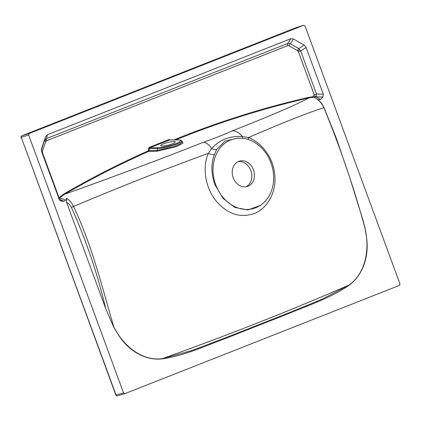 <?xml version="1.0" encoding="UTF-8"?>
<svg xmlns="http://www.w3.org/2000/svg" width="421" height="421" viewBox="0 0 421 421"><rect width="100%" height="100%" fill="white"/><g stroke="black" fill="none" stroke-linecap="round" stroke-linejoin="round"><path stroke-width="0.63" d="M172.484 143.756A7.536 1.321 -14.4 0 0 175.289 141.924A7.536 1.321 -14.4 0 0 171.042 141.803A7.536 1.321 -14.4 0 0 163.49 143.845A7.536 1.321 -14.4 0 0 160.685 145.677A7.536 1.321 -14.4 0 0 164.932 145.798A7.536 1.321 -14.4 0 0 172.484 143.756M173.968 139.909A1298.238 1065.462 -107.5 0 1 308.704 97.362L312.845 96.788L314.266 94.862L298.421 51.799L297.442 50.594L289.043 45.773L287.706 45.647L46.531 140.746A2.41 1.374 68.5 0 1 46.463 138.577L287.643 43.479L290.322 43.737L298.721 48.557L300.673 50.962L316.518 94.03L316.039 96.862L320.507 99.414L318.565 99.866L313.95 97.272L309.119 97.851A1297.643 1064.972 72.5 0 0 175.646 139.893M46.531 140.746L45.61 141.766A2.41 0.916 18.7 0 1 44.631 140.619L45.342 139.404L46.463 138.577L47.447 134.715L290.827 38.748L293.505 39.006L304.167 45.126L306.125 47.526L323.302 94.215L322.844 97.025L320.507 99.414M298.421 51.799L300.673 50.962L306.125 47.526M238.081 161.669A13.267 10.888 -107.5 0 1 250.848 170.642A13.267 10.888 -107.5 0 1 245.98 186.777M233.208 177.804A13.267 10.888 -107.5 0 1 239.36 161.154A13.267 10.888 -107.5 0 1 253.479 169.81A13.267 10.888 -107.5 0 1 247.327 186.461A13.267 10.888 -107.5 0 1 233.208 177.804M270.987 162.911A36.174 29.691 -107.5 0 1 261.02 204.938A36.174 29.691 -107.5 0 1 215.699 184.708A36.174 29.691 -107.5 0 1 240.012 138.167A36.174 29.691 -107.5 0 1 270.987 162.911M240.012 138.167L237.333 138.156L224.988 141.109L216.678 149.46L214.394 154.539C210.91 164.037 211.131 174.168 215.047 184.924L223.135 198.47L234.765 207.4L247.932 209.947L260.304 205.437M248.464 139.588A6.031 2.421 112.9 0 1 248.353 137.562C262.878 143.014 274.05 159.417 274.876 176.189C276.134 193.013 267.082 208.7 253.984 213.626C239.491 218.399 226.561 213.789 215.184 199.786C205.116 186.598 202.254 167.016 208.379 153.318L211.674 148.55C219.599 139.804 229.792 135.783 242.264 136.493L248.353 137.562C283.565 122.379 308.746 112.439 323.886 107.755A3.615 0.289 -23.2 0 1 324.059 107.771L336.316 138.183L349.583 177.062L362.897 219.867L365.044 228.114A3.615 0.547 -17 0 1 364.986 228.15C353.872 187.424 340.173 147.292 323.886 107.755C322.133 104.008 319.971 101.251 317.402 99.482L318.565 99.866M365.044 228.114L366.191 235.207L364.986 228.15C370.206 250.416 364.986 274.266 348.783 285.17A0.605 0.326 -130.1 0 0 348.883 285.375C330.385 298.126 309.146 304.941 288.811 313.477L225.635 338.389C204.953 346.03 184.672 355.577 162.669 358.797C145.755 361.086 127.7 350.893 117.391 333.174L113.817 327.022A3.615 0.453 165.1 0 1 113.675 327.064L105.755 308.767C97.64 274.076 86.2 240.323 71.438 207.521C70.207 205.132 68.581 203.375 66.56 202.248L105.755 308.767M324.059 107.771C321.344 102.429 321.365 102.971 318.45 100.056L317.402 99.482M66.56 202.248L66.634 198.365C69.439 200.033 71.733 202.738 73.528 206.469C91.973 245.248 101.924 286.448 113.817 327.022C124.169 347.204 143.277 361.602 162.669 358.555C229.824 334.448 291.858 309.988 348.783 285.17L321.965 299.268L293.269 311.093M214.394 154.539A6.031 2.852 21.9 0 1 208.379 153.318C165.795 168.816 120.848 186.535 73.528 206.469L71.438 207.521M113.675 327.064L117.391 333.174M64.092 193.818A1298.238 1065.462 -107.5 0 1 148.071 150.939L148.35 150.502L149.15 150.529L148.566 151.402A1297.643 1064.972 72.5 0 0 64.623 194.26L59.056 198.375L58.498 198.038L64.092 193.818A0.605 0.337 -120.1 0 0 64.623 194.26C114.433 176.483 160.722 159.143 203.485 142.251C214.905 138.209 224.54 134.41 232.392 130.852C269.95 116.07 295.526 105.071 309.119 97.851A0.605 0.342 -102.9 0 1 308.704 97.362M182.051 141.261L183.003 143.135L176.494 146.597L156.559 151.323L148.566 151.402A0.605 0.342 -114 0 1 148.071 150.939M123.521 392.904L28.633 135.009L21.25 137.32L116.049 394.982L123.521 392.904L124.858 393.667L399.445 285.396L399.95 283.901L305.062 26.007L303.725 25.239L295.984 27.691L21.766 135.82L29.138 133.515L303.778 25.223L296.037 27.675A1.205 0.979 72.4 0 0 295.984 27.691A1.205 0.689 68.5 0 0 295.958 27.702A1.205 0.689 68.5 0 0 295.931 27.712M66.634 198.365L65.687 200.128L64.003 201.206L61.455 201.227L59.498 200.059L41.668 151.802L41.584 148.666L45.615 136.751L47.447 134.715M203.485 142.251A15.677 7.667 68.9 0 1 211.674 148.55A6.031 3.663 -151 0 0 216.678 149.46M59.224 197.523A0.605 0.316 -135 0 0 59.75 197.891L65.687 200.128M232.392 130.852A15.677 10.136 68 0 1 242.264 136.493A6.031 2.179 -78.7 0 0 242.828 138.335M366.191 235.207C369.854 255.479 362.934 275.45 348.883 285.375M124.695 393.714L117.391 395.751A1.205 1 74.4 0 1 117.306 395.777A1.205 1.205 0 0 1 115.854 395.035L116.049 394.982A1.205 1 74.4 0 0 117.306 395.777L124.858 393.667M29.138 133.515L28.633 135.009M64.003 201.206L60.498 199.696L61.455 201.227M59.056 198.375L60.498 199.696M316.039 96.862L313.95 97.272L313.813 96.93L316.039 96.862M41.363 150.323L45.615 136.751M314.177 95.425A2.41 1.263 -135.6 0 0 316.066 96.835L322.844 97.025M313.14 97.277A0.605 0.337 -92.7 0 1 312.845 96.788L313.813 96.93M314.266 94.862L316.518 94.03L323.302 94.215M297.442 50.594A2.41 1.031 119.9 0 1 298.721 48.557L304.167 45.126M289.043 45.773A2.41 1.031 119.9 0 1 290.322 43.737L293.505 39.006M287.706 45.647A2.41 1.374 68.5 0 1 287.643 43.479L290.827 38.748M45.61 141.766L42.437 151.15A2.41 0.916 18.7 0 1 41.458 150.002L41.584 148.666M42.437 151.15L42.479 152.718L42.068 152.886M148.35 150.502L148.502 148.624L149.381 147.292A0.605 0.342 -111.5 0 0 149.855 147.76L158.154 147.676A12.872 2.252 -14.4 0 0 175.668 143.724A12.872 2.252 -14.4 0 0 177.82 139.925A1.205 0.968 89.4 0 1 178.104 139.867L169.526 140.009L149.855 147.76L149.302 148.65L149.15 150.529L157.175 150.45L173.92 146.713L180.656 143.661L182.272 141.482M42.479 152.718L59.029 197.691A0.605 0.332 -126.8 0 0 59.493 198.096M148.502 148.624L157.501 148.566A1.205 0.968 -90.6 0 1 158.154 147.676M149.381 147.292L169.047 139.535L170.552 139.946M162.669 358.797A0.605 0.337 -92.7 0 1 162.669 358.555L192.25 350.419L225.756 337.721M288.927 312.808L293.958 310.819M45.342 139.404A2.41 1.242 -138 0 0 45.973 141.135M299.815 49.594A2.41 0.6 -39.1 0 0 298.026 51.094M296.089 27.66A1.205 0.979 72.4 0 0 296.037 27.675A1.205 1.205 0 0 0 295.958 27.702L21.739 135.83A1.205 0.689 68.5 0 1 21.766 135.82A1.205 1 72.6 0 0 21.25 137.32L115.854 395.035M21.671 135.862A1.205 0.689 68.5 0 1 21.739 135.83A1.205 1.205 0 0 0 21.05 137.367M177.82 139.925L169.526 140.009A0.605 0.342 -111.5 0 1 169.047 139.535M156.559 151.323A1.205 0.968 89.4 0 0 157.175 150.45L157.501 148.566A13.914 2.437 165.6 0 0 173.457 145.361A13.914 2.437 165.6 0 0 181.477 140.688L182.251 141.461M225.703 337.747A0.605 0.342 -111.5 0 0 225.635 338.389M288.874 312.835A0.605 0.342 -111.5 0 0 288.811 313.477M261.02 204.938L260.246 205.48M178.104 139.867C180.435 140.056 181.556 140.33 181.477 140.688M220.946 339.61L293.99 310.809M220.972 339.6L221.641 339.337"/></g></svg>
